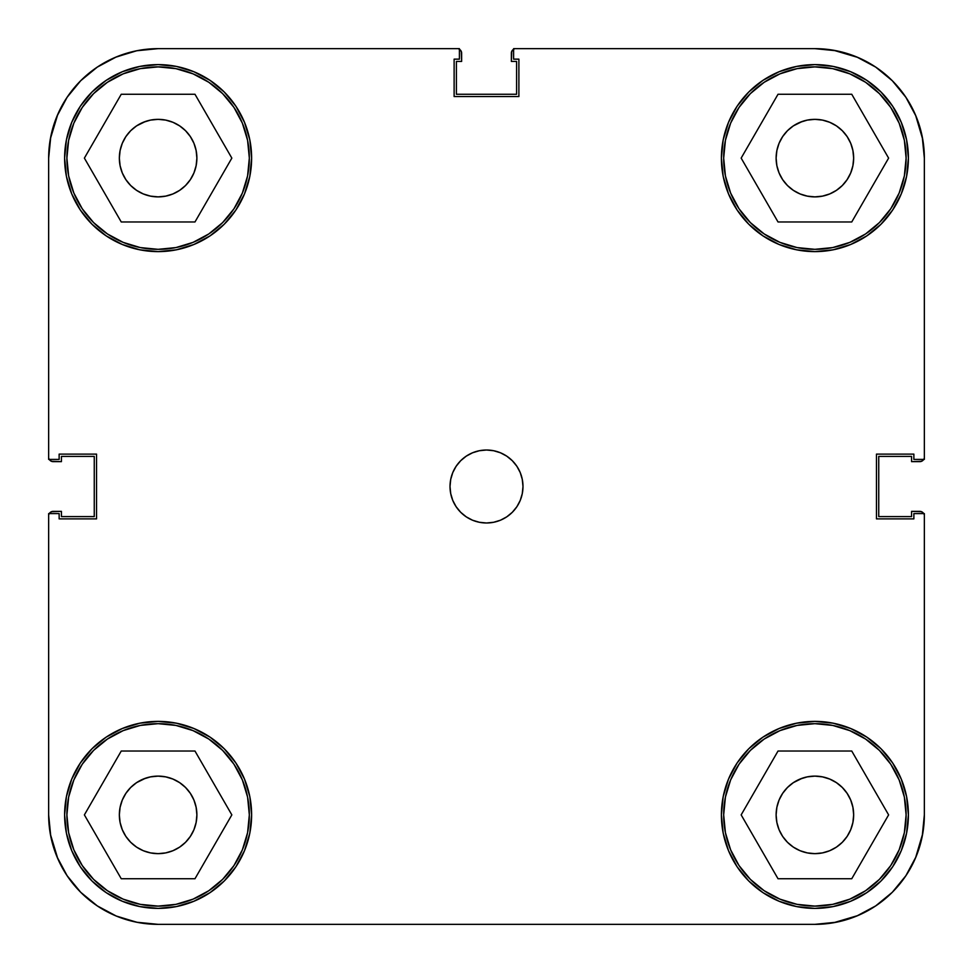 <?xml version="1.0" encoding="UTF-8"?>
<svg xmlns="http://www.w3.org/2000/svg" width="973" height="973" viewBox="0 0 973 973"><rect width="100%" height="100%" fill="white"/><g stroke="black" fill="none" stroke-linecap="round" stroke-linejoin="round"><path stroke-width="1.46" d="M249.331 158.113A91.219 91.219 0 0 1 158.113 249.331A91.219 91.219 0 0 1 66.894 158.113A91.219 91.219 0 0 1 158.113 66.894A91.219 91.219 0 0 1 249.331 158.113L247.58 175.906L242.386 193.019L233.958 208.794L222.61 222.61L208.794 233.958L193.019 242.386L175.906 247.58L158.113 249.331L140.319 247.58L123.206 242.386L107.431 233.958L93.615 222.61L82.267 208.794L73.839 193.019L68.645 175.906L66.894 158.113L68.645 140.319L73.839 123.206L82.267 107.431L93.615 93.615L107.431 82.267L123.206 73.839L140.319 68.645L158.113 66.894L175.906 68.645L193.019 73.839L208.794 82.267L222.61 93.615L233.958 107.431L242.386 123.206L247.58 140.319L249.331 158.113M906.106 158.113A91.219 91.219 0 0 1 814.888 249.331A91.219 91.219 0 0 1 723.669 158.113A91.219 91.219 0 0 1 814.888 66.894A91.219 91.219 0 0 1 906.106 158.113L904.355 175.906L899.161 193.019L890.733 208.794L879.385 222.61L865.569 233.958L849.794 242.386L832.681 247.58L814.888 249.331L797.094 247.58L779.981 242.386L764.206 233.958L750.39 222.61L739.042 208.794L730.614 193.019L725.42 175.906L723.669 158.113L725.42 140.319L730.614 123.206L739.042 107.431L750.39 93.615L764.206 82.267L779.981 73.839L797.094 68.645L814.888 66.894L832.681 68.645L849.794 73.839L865.569 82.267L879.385 93.615L890.733 107.431L899.161 123.206L904.355 140.319L906.106 158.113M906.106 814.888A91.219 91.219 0 0 1 814.888 906.106A91.219 91.219 0 0 1 723.669 814.888A91.219 91.219 0 0 1 814.888 723.669A91.219 91.219 0 0 1 906.106 814.888L904.355 832.681L899.161 849.794L890.733 865.569L879.385 879.385L865.569 890.733L849.794 899.161L832.681 904.355L814.888 906.106L797.094 904.355L779.981 899.161L764.206 890.733L750.39 879.385L739.042 865.569L730.614 849.794L725.42 832.681L723.669 814.888L725.42 797.094L730.614 779.981L739.042 764.206L750.39 750.39L764.206 739.042L779.981 730.614L797.094 725.42L814.888 723.669L832.681 725.42L849.794 730.614L865.569 739.042L879.385 750.39L890.733 764.206L899.161 779.981L904.355 797.094L906.106 814.888M249.331 814.888A91.219 91.219 0 0 1 158.113 906.106A91.219 91.219 0 0 1 66.894 814.888A91.219 91.219 0 0 1 158.113 723.669A91.219 91.219 0 0 1 249.331 814.888L247.58 832.681L242.386 849.794L233.958 865.569L222.61 879.385L208.794 890.733L193.019 899.161L175.906 904.355L158.113 906.106L140.319 904.355L123.206 899.161L107.431 890.733L93.615 879.385L82.267 865.569L73.839 849.794L68.645 832.681L66.894 814.888L68.645 797.094L73.839 779.981L82.267 764.206L93.615 750.39L107.431 739.042L123.206 730.614L140.319 725.42L158.113 723.669L175.906 725.42L193.019 730.614L208.794 739.042L222.61 750.39L233.958 764.206L242.386 779.981L247.58 797.094L249.331 814.888M450.013 486.5A36.488 36.488 0 0 1 486.5 450.013A36.488 36.488 0 0 1 522.988 486.5L522.282 479.385L520.214 472.537L516.833 466.225L512.297 460.703L506.775 456.167L500.463 452.786L493.615 450.718L486.5 450.013L479.385 450.718L472.537 452.786L466.225 456.167L460.703 460.703L456.167 466.225L452.786 472.537L450.718 479.385L450.013 486.5L450.718 493.615L452.786 500.463L456.167 506.775L460.703 512.297L466.225 516.833L472.537 520.214L479.385 522.282L486.5 522.988L493.615 522.282L500.463 520.214L506.775 516.833L512.297 512.297L516.833 506.775L520.214 500.463L522.282 493.615L522.988 486.5A36.488 36.488 0 0 1 486.5 522.988A36.488 36.488 0 0 1 450.013 486.5M721.394 158.113A93.493 93.493 0 0 1 814.888 64.619A93.493 93.493 0 0 1 908.393 158.113A93.493 93.493 0 0 1 814.888 251.618A93.493 93.493 0 0 1 721.394 158.113L723.182 176.356L728.509 193.895L737.145 210.059L748.772 224.228L762.941 235.855L779.105 244.491L796.644 249.818L814.888 251.606L833.131 249.818L850.67 244.491L866.834 235.855L881.003 224.228L892.63 210.059L901.266 193.895L906.593 176.356L908.381 158.113L906.593 139.869L901.266 122.33L892.63 106.166L881.003 91.997L866.834 80.37L850.67 71.734L833.131 66.407L814.888 64.619L796.644 66.407L779.105 71.734L762.941 80.37L748.772 91.997L737.145 106.166L728.509 122.33L723.182 139.869L721.394 158.113L723.182 139.869M64.619 158.113A93.493 93.493 0 0 1 158.113 64.619A93.493 93.493 0 0 1 251.618 158.113A93.493 93.493 0 0 1 158.113 251.618A93.493 93.493 0 0 1 64.619 158.113L66.407 176.356L71.734 193.895L80.37 210.059L91.997 224.228L106.166 235.855L122.33 244.491L139.869 249.818L158.113 251.606L176.356 249.818L193.895 244.491L210.059 235.855L224.228 224.228L235.855 210.059L244.491 193.895L249.818 176.356L251.606 158.113L249.818 139.869L244.491 122.33L235.855 106.166L224.228 91.997L210.059 80.37L193.895 71.734L176.356 66.407L158.113 64.619L139.869 66.407L122.33 71.734L106.166 80.37L91.997 91.997L80.37 106.166L71.734 122.33L66.407 139.869L64.619 158.113L66.407 139.869M64.619 814.888A93.493 93.493 0 0 1 158.113 721.382A93.493 93.493 0 0 1 251.618 814.888A93.493 93.493 0 0 1 158.113 908.381A93.493 93.493 0 0 1 64.619 814.888L66.407 833.131L71.734 850.67L80.37 866.834L91.997 881.003L106.166 892.63L122.33 901.266L139.869 906.593L158.113 908.381L176.356 906.593L193.895 901.266L210.059 892.63L224.228 881.003L235.855 866.834L244.491 850.67L249.818 833.131L251.606 814.888L249.818 796.644L244.491 779.105L235.855 762.941L224.228 748.772L210.059 737.145L193.895 728.509L176.356 723.182L158.113 721.394L139.869 723.182L122.33 728.509L106.166 737.145L91.997 748.772L80.37 762.941L71.734 779.105L66.407 796.644L64.619 814.888L66.407 796.644M721.394 814.888A93.493 93.493 0 0 1 814.888 721.382A93.493 93.493 0 0 1 908.393 814.888A93.493 93.493 0 0 1 814.888 908.381A93.493 93.493 0 0 1 721.394 814.888L723.182 833.131L728.509 850.67L737.145 866.834L748.772 881.003L762.941 892.63L779.105 901.266L796.644 906.593L814.888 908.381L833.131 906.593L850.67 901.266L866.834 892.63L881.003 881.003L892.63 866.834L901.266 850.67L906.593 833.131L908.381 814.888L906.593 796.644L901.266 779.105L892.63 762.941L881.003 748.772L866.834 737.145L850.67 728.509L833.131 723.182L814.888 721.394L796.644 723.182L779.105 728.509L762.941 737.145L748.772 748.772L737.145 762.941L728.509 779.105L723.182 796.644L721.394 814.888L723.182 796.644M776.126 814.888A38.762 38.762 0 0 1 814.888 776.113A38.762 38.762 0 0 1 853.662 814.888A38.762 38.762 0 0 1 814.888 853.649A38.762 38.762 0 0 1 776.126 814.888M119.351 814.888A38.762 38.762 0 0 1 158.113 776.113A38.762 38.762 0 0 1 196.887 814.888A38.762 38.762 0 0 1 158.113 853.649A38.762 38.762 0 0 1 119.351 814.888M119.351 158.113A38.762 38.762 0 0 1 158.113 119.351A38.762 38.762 0 0 1 196.887 158.113A38.762 38.762 0 0 1 158.113 196.887A38.762 38.762 0 0 1 119.351 158.113M776.126 158.113A38.762 38.762 0 0 1 814.888 119.351A38.762 38.762 0 0 1 853.662 158.113A38.762 38.762 0 0 1 814.888 196.887A38.762 38.762 0 0 1 776.126 158.113M856.775 56.981L836.245 50.754L856.775 56.981L875.7 67.101L892.29 80.71L905.899 97.3L916.019 116.225L922.246 136.755L924.35 158.113L924.35 459.414L913.866 459.414L913.866 454.123L876.466 454.123L876.466 518.877L913.866 518.877L913.866 513.586L924.35 513.586L924.35 814.888L922.246 836.245L916.019 856.775L922.246 836.245M48.65 158.076L48.65 459.414L59.146 459.414L59.146 454.123L96.546 454.123L96.546 518.877L59.146 518.877L59.146 513.586L48.65 513.586L48.65 814.888L48.65 513.586L59.146 513.586L59.146 518.877L96.546 518.877L96.546 454.123L59.146 454.123L59.146 459.414L48.65 459.414L48.65 158.113L50.754 136.755L56.981 116.225L50.754 136.755M56.981 116.225L67.101 97.3L80.71 80.71L97.3 67.101L116.225 56.981L136.755 50.754L158.113 48.65L459.414 48.65L459.414 59.146L454.123 59.146L454.123 96.546L518.889 96.546L518.889 59.146L513.598 59.146L513.598 48.65L814.888 48.65L836.245 50.754M116.225 916.019L136.755 922.246L116.225 916.019L97.3 905.899L80.71 892.29L67.101 875.7L56.981 856.775L50.754 836.245L48.65 814.924M800.049 122.294L807.322 120.093L814.888 119.351L822.453 120.093L829.726 122.294L836.427 125.882L842.302 130.698L847.118 136.573L850.706 143.274L852.907 150.547L853.662 158.113L852.907 165.678L850.706 172.951L847.118 179.652L842.302 185.527L836.427 190.343L829.726 193.931L822.453 196.132L814.888 196.874L807.322 196.132L800.049 193.931L793.348 190.343L787.473 185.527L782.657 179.652L779.069 172.951L776.868 165.678L776.113 158.113L776.868 150.547L779.069 143.274L782.657 136.573L787.473 130.698L793.348 125.882L802.214 121.479M850.706 143.274L851.034 144.113M829.726 193.931L827.561 194.746M779.069 172.951L778.741 172.112M143.274 122.294L150.547 120.093L158.113 119.351L165.678 120.093L172.951 122.294L179.652 125.882L185.527 130.698L190.343 136.573L193.931 143.274L196.132 150.547L196.887 158.113L196.132 165.678L193.931 172.951L190.343 179.652L185.527 185.527L179.652 190.343L172.951 193.931L165.678 196.132L158.113 196.874L150.547 196.132L143.274 193.931L136.573 190.343L130.698 185.527L125.882 179.652L122.294 172.951L120.093 165.678L119.338 158.113L120.093 150.547L122.294 143.274L125.882 136.573L130.698 130.698L136.573 125.882L145.439 121.479M193.931 143.274L194.259 144.113M172.951 193.931L170.786 194.746M122.294 172.951L121.966 172.112M143.274 779.069L150.547 776.868L158.113 776.126L165.678 776.868L172.951 779.069L179.652 782.657L185.527 787.473L190.343 793.348L193.931 800.049L196.132 807.322L196.887 814.888L196.132 822.453L193.931 829.726L190.343 836.427L185.527 842.302L179.652 847.118L172.951 850.706L165.678 852.907L158.113 853.649L150.547 852.907L143.274 850.706L136.573 847.118L130.698 842.302L125.882 836.427L122.294 829.726L120.093 822.453L119.338 814.888L120.093 807.322L122.294 800.049L125.882 793.348L130.698 787.473L136.573 782.657L145.439 778.254M193.931 800.049L194.259 800.888M172.951 850.706L170.786 851.521M122.294 829.726L121.966 828.887M800.049 779.069L807.322 776.868L814.888 776.126L822.453 776.868L829.726 779.069L836.427 782.657L842.302 787.473L847.118 793.348L850.706 800.049L852.907 807.322L853.662 814.888L852.907 822.453L850.706 829.726L847.118 836.427L842.302 842.302L836.427 847.118L829.726 850.706L822.453 852.907L814.888 853.649L807.322 852.907L800.049 850.706L793.348 847.118L787.473 842.302L782.657 836.427L779.069 829.726L776.868 822.453L776.113 814.888L776.868 807.322L779.069 800.049L782.657 793.348L787.473 787.473L793.348 782.657L802.214 778.254M850.706 800.049L851.034 800.888M829.726 850.706L827.561 851.521M779.069 829.726L778.741 828.887M916.019 856.775L905.899 875.7L892.29 892.29L875.7 905.899L856.775 916.019L836.245 922.246L814.888 924.35L158.113 924.35L136.755 922.246M48.65 158.113A109.463 109.463 0 0 1 158.113 48.65L459.414 48.65L459.414 59.146L454.123 59.146L454.123 96.546L518.889 96.546L518.889 59.146L513.598 59.146L513.598 48.65L814.888 48.65A109.463 109.463 0 0 1 924.35 158.113L924.35 459.414L913.866 459.414L913.866 454.123L876.466 454.123L876.466 518.877L913.866 518.877L913.866 513.586L924.35 513.586L924.35 814.888A109.463 109.463 0 0 1 814.888 924.35L158.113 924.35A109.463 109.463 0 0 1 48.65 814.888M833.131 66.407L814.888 64.619M796.644 249.818L814.888 251.606M906.593 176.356L908.381 158.113M176.356 66.407L158.113 64.619M139.869 249.818L158.113 251.606M249.818 176.356L251.606 158.113M176.356 723.182L158.113 721.394M139.869 906.593L158.113 908.381M249.818 833.131L251.606 814.888M833.131 723.182L814.888 721.394M796.644 906.593L814.888 908.381M906.593 833.131L908.381 814.888M779.069 800.049L782.657 793.348M807.322 776.868L814.888 776.113L822.453 776.868L814.888 776.126L807.322 776.868M850.706 829.726L847.118 836.427M822.453 852.907L814.888 853.662L807.322 852.907L814.888 853.649L822.453 852.907M122.294 800.049L125.882 793.348M150.547 776.868L158.113 776.113L165.678 776.868L158.113 776.126L150.547 776.868M193.931 829.726L190.343 836.427M165.678 852.907L158.113 853.662L150.547 852.907L158.113 853.649L165.678 852.907M122.294 143.274L125.882 136.573M150.547 120.093L158.113 119.338L165.678 120.093L158.113 119.351L150.547 120.093M193.931 172.951L190.343 179.652M165.678 196.132L158.113 196.887L150.547 196.132L158.113 196.874L165.678 196.132M779.069 143.274L782.657 136.573M807.322 120.093L814.888 119.338L822.453 120.093L814.888 119.351L807.322 120.093M850.706 172.951L847.118 179.652M822.453 196.132L814.888 196.887L807.322 196.132L814.888 196.874L822.453 196.132M194.977 751.034L121.248 751.034L84.383 814.888L121.248 878.741L194.977 878.741L231.842 814.888L194.977 751.034L121.248 751.034L84.383 814.888L121.248 878.741L194.977 878.741L231.842 814.888L194.977 751.034M107.431 739.042L123.206 730.614M233.958 764.206L242.386 779.981M208.794 890.733L193.019 899.161M82.267 865.569L73.839 849.794M851.752 751.034L778.023 751.034L741.158 814.888L778.023 878.741L851.752 878.741L888.617 814.888L851.752 751.034L778.023 751.034L741.158 814.888L778.023 878.741L851.752 878.741L888.617 814.888L851.752 751.034M764.206 739.042L779.981 730.614M890.733 764.206L899.161 779.981M865.569 890.733L849.794 899.161M739.042 865.569L730.614 849.794M851.752 94.259L778.023 94.259L741.158 158.113L778.023 221.966L851.752 221.966L888.617 158.113L851.752 94.259L778.023 94.259L741.158 158.113L778.023 221.966L851.752 221.966L888.617 158.113L851.752 94.259M764.206 82.267L779.981 73.839M890.733 107.431L899.161 123.206M865.569 233.958L849.794 242.386M739.042 208.794L730.614 193.019M194.977 94.259L121.248 94.259L84.383 158.113L121.248 221.966L194.977 221.966L231.842 158.113L194.977 94.259L121.248 94.259L84.383 158.113L121.248 221.966L194.977 221.966L231.842 158.113L194.977 94.259M107.431 82.267L123.206 73.839M233.958 107.431L242.386 123.206M208.794 233.958L193.019 242.386M82.267 208.794L73.839 193.019M115.471 57.298L135.369 51.034M915.544 115.094L922.745 139.407M857.906 915.544L833.593 922.745M57.784 858.648L50.377 834.226M117.879 916.688L137.29 922.355M915.544 857.906L922.745 833.593M857.906 57.456L833.593 50.255M57.784 114.352L50.377 138.774M165.678 776.868L158.113 776.113M120.093 807.322L119.338 814.888M150.547 852.907L158.113 853.662M196.132 822.453L196.887 814.888M822.453 776.868L814.888 776.113M776.868 807.322L776.113 814.888M807.322 852.907L814.888 853.662M852.907 822.453L853.662 814.888M822.453 120.093L814.888 119.338M776.868 150.547L776.113 158.113M807.322 196.132L814.888 196.887M852.907 165.678L853.662 158.113M165.678 120.093L158.113 119.338M120.093 150.547L119.338 158.113M150.547 196.132L158.113 196.887M196.132 165.678L196.887 158.113M50.742 136.804A109.463 109.463 0 0 1 136.804 50.742M814.802 924.35L816.87 924.338L814.802 924.35M923.012 512.698L923.997 514.17L921.54 511.701L911.579 511.36L911.579 516.602L878.741 516.602L878.741 456.398L911.579 456.398L911.579 461.64L921.54 461.299L923.997 458.83L923.012 460.302M924.35 158.198L924.338 156.13L924.35 158.198M512.698 49.988L514.17 49.003L511.701 51.46L511.36 61.421L516.602 61.421L516.602 94.259L456.398 94.259L456.398 61.421L461.64 61.421L461.299 51.46L458.83 49.003L460.302 49.988M49.988 460.302L49.003 458.83L51.46 461.299L61.421 461.64L61.421 456.398L94.259 456.398L94.259 516.602L61.421 516.602L61.421 511.36L51.46 511.701L49.003 514.17L49.988 512.698M66.869 875.347L67.769 876.697M79.397 890.952L81.367 892.934M95.78 904.866L98.881 906.945M156.106 924.326L158.295 924.35M873.559 907.298L877.67 904.562M904.562 877.67L907.298 873.559M924.338 816.87L924.35 814.802M907.298 99.441L904.562 95.33M877.67 68.438L873.559 65.702M816.87 48.662L814.802 48.65M158.295 48.65L156.106 48.674M98.881 66.055L95.78 68.134M81.367 80.066L79.397 82.048M67.769 96.303L66.869 97.653M923.718 459.414A4.561 4.561 0 0 1 919.789 461.64L911.579 461.64L911.579 456.398L878.741 456.398L878.741 516.602L911.579 516.602L911.579 511.36L919.789 511.36A4.561 4.561 0 0 1 923.718 513.586M459.414 49.282A4.561 4.561 0 0 1 461.64 53.211L461.64 61.421L456.398 61.421L456.398 94.259L516.602 94.259L516.602 61.421L511.36 61.421L511.36 53.211A4.561 4.561 0 0 1 513.598 49.282M49.282 513.586A4.561 4.561 0 0 1 53.211 511.36L61.421 511.36L61.421 516.602L94.259 516.602L94.259 456.398L61.421 456.398L61.421 461.64L53.211 461.64A4.561 4.561 0 0 1 49.282 459.414"/></g></svg>
